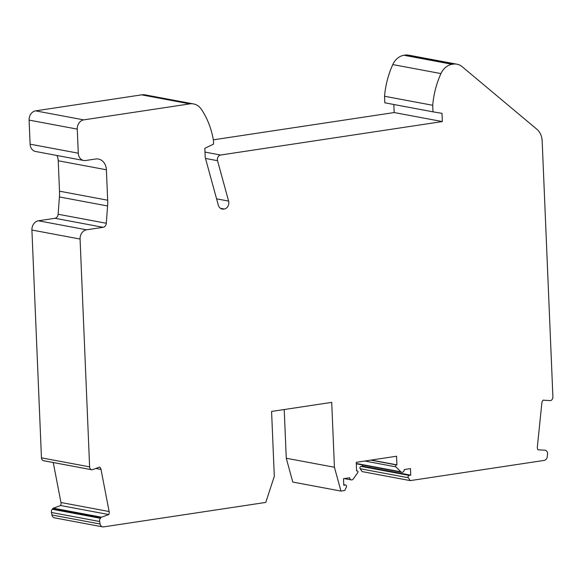 <?xml version="1.0" encoding="UTF-8"?>
<svg xmlns="http://www.w3.org/2000/svg" width="582" height="582" viewBox="0 0 582 582"><rect width="100%" height="100%" fill="white"/><g stroke="black" fill="none" stroke-linecap="round" stroke-linejoin="round"><path stroke-width="0.87" d="M545.45 450.242A1.251 1.018 100.6 0 0 545.349 450.228L545.45 450.242A1.251 1.018 100.6 0 1 545.843 450.424L546.505 450.97A3.332 2.714 100.6 0 1 547.567 453.916L547.298 456.521A4.161 3.39 100.6 0 1 544.075 460.427L410.274 480.616L408.317 477.749A1.419 1.157 -79.4 0 1 409.175 475.407L410.747 475.174L410.47 468.597L404.257 469.536A2.495 2.037 -79.4 0 1 401.747 472.3A2.495 2.037 -79.4 0 1 400.831 471.806L395.876 466.851A1.084 0.88 -79.4 0 1 396.429 464.931L396.902 464.858L396.546 456.237L356.228 462.319L356.591 470.94L357.072 470.867A1.084 0.88 -79.4 0 1 357.77 472.599L353.296 478.979A2.495 2.037 -79.4 0 1 351.31 479.91A2.495 2.037 -79.4 0 1 349.724 477.764L343.504 478.702L343.78 485.272L345.352 485.039A1.419 1.157 -79.4 0 1 346.399 487.09L344.697 490.51L340.957 491.077L334.432 467.259L331.711 402.366L271.583 411.438L274.304 476.331L265.778 502.419L103.618 526.885A4.161 3.39 -79.4 0 1 102.679 526.87A4.161 3.39 -79.4 0 1 100.111 524.004L99.631 521.501A3.332 2.714 -79.4 0 1 100.439 518.278L101.042 517.543A1.251 1.018 -79.4 0 1 101.515 517.202L108.761 514.546A4.161 3.39 100.6 0 0 109.132 511.527L101.013 469.448A4.161 3.39 100.6 0 0 99.609 467.084L92.356 469.732A1.251 1.018 -79.4 0 1 91.825 469.761L43.381 460.66A3.332 2.714 -79.4 0 1 41.453 457.845L31.908 230.036A8.33 6.78 -79.4 0 1 38.397 220.789L54.955 218.286A4.161 3.39 -79.4 0 0 58.135 214.249L59.408 196.949A41.635 33.916 -79.4 0 0 59.502 191.187L58.229 160.756A12.491 10.178 100.6 0 0 56.949 155.481M83.757 119.877L35.589 110.856A8.33 6.78 100.6 0 0 29.1 120.103L30.111 144.176A8.483 6.911 100.6 0 0 35.509 151.465L83.677 160.487A8.483 6.911 -79.4 0 1 78.279 153.197L77.268 129.117A8.33 6.78 -79.4 0 1 83.757 119.877L189.797 103.872A16.652 13.568 -79.4 0 1 193.551 103.931A16.652 13.568 -79.4 0 1 201.357 109.292A79.101 64.442 -79.4 0 1 213.427 140.277L213.587 144.11L204.82 148.308L205.199 157.344L218.272 205.031A6.664 5.427 100.6 0 0 222.251 209.083A6.664 5.427 100.6 0 0 223.75 209.105L224.288 209.025A5.827 4.751 100.6 0 0 228.61 201.088L217.537 160.69L205.497 158.435M35.589 110.856L141.63 94.851A16.652 13.568 -79.4 0 1 145.384 94.917L193.551 103.931M393.832 104.498L394.174 112.544L213.347 139.833M384.549 96.263L384.826 102.81L432.993 111.831L432.717 105.284L384.549 96.263A79.101 64.442 100.6 0 1 392.785 64.573A16.652 13.568 -79.4 0 1 403.973 55.268L404.999 55.115A16.652 13.568 -79.4 0 1 408.753 55.174L456.921 64.195A16.652 13.568 -79.4 0 1 462.195 66.719L536.844 129.233A16.652 13.568 -79.4 0 1 542.169 141.011L552.9 396.96A3.332 2.714 100.6 0 1 551.234 400.321L550.965 400.481A1.251 1.018 -79.4 0 1 550.434 400.612L543.057 400.169A4.161 3.39 -79.4 0 0 541.864 402.926L537.353 446.918A4.161 3.39 -79.4 0 0 537.972 449.784L545.349 450.228M410.274 480.616L362.106 471.595L360.149 468.728A1.419 1.157 -79.4 0 1 361.007 466.386L362.579 466.153L362.528 464.96M340.957 491.077L292.79 482.056L286.264 458.238L284.22 409.532M102.679 526.87L54.512 517.849A4.161 3.39 -79.4 0 1 51.944 514.983L51.463 512.487A3.332 2.714 -79.4 0 1 52.271 509.257L52.875 508.523A1.251 1.018 -79.4 0 1 53.348 508.181L60.593 505.525A4.161 3.39 100.6 0 0 60.965 502.513L53.253 462.537M43.81 460.769A1.251 1.018 -79.4 0 1 43.665 460.74L43.381 460.66M432.717 105.284A79.101 64.442 100.6 0 1 440.952 73.587A16.652 13.568 -79.4 0 1 452.141 64.289L453.167 64.136A16.652 13.568 -79.4 0 1 456.921 64.195M204.98 152.091L220.622 155.023L442.342 121.565L441.993 113.352L432.993 111.831M220.622 155.023A4.161 3.39 100.6 0 0 217.537 160.69M41.453 457.845L89.621 466.866L80.076 239.049A8.33 6.78 -79.4 0 1 86.558 229.803L103.123 227.307A4.161 3.39 100.6 0 0 106.302 223.27L107.575 205.97A41.635 33.916 100.6 0 0 107.67 200.208L106.39 169.777A12.491 10.178 100.6 0 0 98.445 159.046A12.491 10.178 100.6 0 0 95.63 159.002L85.59 160.516A8.483 6.911 -79.4 0 1 83.677 160.487M89.621 466.866A3.332 2.714 100.6 0 0 91.549 469.681M60.593 505.525L108.761 514.546M362.579 466.153L410.747 475.174M286.264 458.238L334.432 467.259M103.123 227.307L54.955 218.286M371.236 460.056L396.902 464.858M394.174 112.544L442.342 121.565M100.111 524.004L51.944 514.983M99.631 521.501L51.463 512.487M100.439 518.278L52.271 509.257M52.875 508.523L101.042 517.543M53.348 508.181L101.515 517.202M109.132 511.527L60.965 502.513M101.013 469.448L95.812 468.474M38.397 220.789L86.558 229.803M31.908 230.036L80.076 239.049M356.279 463.468L400.831 471.806M58.229 160.756L106.39 169.777M77.268 129.117L29.1 120.103M356.584 470.78L357.072 470.867M78.279 153.197L30.111 144.176M361.007 466.386L409.175 475.407M360.149 468.728L408.317 477.749M220.84 208.56L223.75 209.105M228.61 201.088L216.569 198.833M224.288 209.025L220.44 208.305M107.67 200.208L59.502 191.187M440.952 73.587L392.785 64.573M403.973 55.268L452.141 64.289M404.999 55.115L453.167 64.136M370.756 460.122L396.429 464.931M43.665 460.74L91.825 469.761M343.758 484.741L345.352 485.039M106.302 223.27L58.135 214.249M189.797 103.872L141.63 94.851M364.783 461.024L395.876 466.851M107.575 205.97L59.408 196.949M344.253 478.593L351.31 479.91M356.293 463.789L401.747 472.3M356.584 470.736L357.312 470.874M343.758 484.682L345.672 485.046M43.73 460.755L91.898 469.776"/></g></svg>
